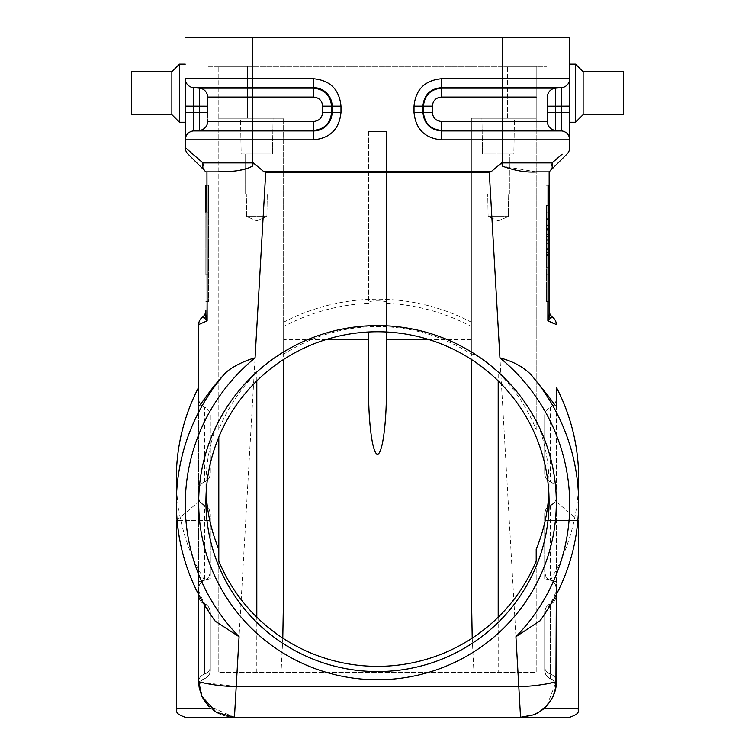 <?xml version="1.0" encoding="UTF-8"?>
<svg xmlns="http://www.w3.org/2000/svg" width="755" height="755" viewBox="0 0 755 755"><rect width="100%" height="100%" fill="white"/><g stroke="black" fill="none" stroke-linecap="round" stroke-linejoin="round"><path stroke-width="0.57" stroke-dasharray="3.77 2.83" d="M171.866 114.637L131.625 114.637L131.625 71.725L131.625 114.637L131.625 71.725L171.866 71.725L171.866 114.637L171.866 71.725L171.866 114.637L179.463 122.244L179.463 64.128L179.463 122.244L179.463 64.128L171.866 71.725M583.134 114.637L623.375 114.637L623.375 71.725L623.375 114.637L623.375 71.725L583.134 71.725L583.134 114.637L583.134 71.725L583.134 114.637L575.537 122.244L575.537 64.128L575.537 122.244L569.723 122.244L569.723 64.128L569.723 122.244M536.201 549.206L536.201 672.545L218.799 672.545L536.201 672.545L536.201 561.022M218.799 561.022L218.799 672.545L218.799 561.022M218.799 429.661L218.799 118.214L283.625 118.214L247.414 118.214L247.414 66.364L218.799 66.364L507.587 66.364L247.414 66.364L247.414 118.214L218.799 118.214L283.625 118.214L218.799 118.214L218.799 429.661A173.263 171.574 -90 0 1 256.804 372.375C271.054 359.437 279.992 353.397 283.625 354.237A171.574 169.903 180 0 1 471.375 354.237L471.375 322.225A201.17 199.207 180 0 0 283.625 322.225L283.625 326.575A203.142 201.17 -90 0 1 368.563 303.302L368.563 131.625L386.437 131.625L368.563 131.625L368.563 303.302M283.625 354.237L283.625 322.225M282.785 638.117L281.049 672.545M283.625 326.575L283.625 359.446M472.215 638.117L473.951 672.545M386.437 303.302L386.437 131.625L386.437 303.302A203.142 201.17 -90 0 1 471.375 326.575L471.375 118.214L536.201 118.214L471.375 118.214L471.375 359.446M471.375 353.227L471.375 118.214L536.201 118.214L536.201 66.364L507.587 66.364L536.201 66.364L536.201 118.214L471.375 118.214L471.375 590.92M536.201 429.661L536.201 118.214L536.201 429.661A173.263 171.574 -90 0 0 498.196 372.375L498.196 380.916M267.978 153.982L245.62 153.982L267.978 153.982L245.62 153.982L267.978 153.982L267.978 194.214L245.62 194.214L267.978 194.214L245.62 194.214L267.978 194.214L267.978 153.982M241.156 153.982L272.442 153.982L241.156 153.982L240.524 118.214L273.074 118.214L240.524 118.214L273.074 118.214L240.524 118.214L241.156 153.982L272.442 153.982L241.156 153.982M509.38 153.982L487.022 153.982L509.38 153.982L487.022 153.982L509.38 153.982L509.38 194.214L487.022 194.214L509.38 194.214L487.022 194.214L509.38 194.214L509.38 153.982M513.844 153.982L482.558 153.982L513.844 153.982L514.476 118.214L481.926 118.214L514.476 118.214L481.926 118.214L514.476 118.214L513.844 153.982L482.558 153.982L513.844 153.982M386.437 302.293C387.032 300.499 368.053 300.414 368.563 302.293M471.375 322.225L471.375 326.575M325.867 339.637L283.625 339.637L283.625 118.214L283.625 353.227M471.375 354.237C474.989 353.378 483.927 359.418 498.196 372.375M283.625 339.637L283.625 590.92M218.799 118.214L218.799 66.364L218.799 118.214M386.437 331.992L386.437 131.625L368.563 131.625L386.437 131.625L386.437 390.524M368.563 390.524L368.563 331.992M471.375 339.637L429.133 339.637M199.462 122.895L199.462 112.41L185.277 112.41L185.277 78.728L185.277 139.817A8.937 8.937 -0 0 1 193.431 130.917L193.431 112.41L193.431 130.917L199.462 130.388L193.431 130.917L193.431 112.41L193.431 130.917L199.462 130.388L199.462 112.41L199.462 130.388L193.431 130.917L199.462 130.388A8.937 8.937 180 0 0 207.625 121.48L207.625 112.41L207.625 121.48A8.937 8.937 0 0 1 199.462 130.388L199.462 127.387M569.723 37.75L252.33 37.75L252.33 78.728L185.277 78.728A8.937 8.937 0 0 0 193.431 87.637L193.431 112.41L185.277 112.41L185.277 78.728A8.937 8.937 180 0 0 193.431 87.637L199.462 88.165A8.937 8.937 0 0 1 207.625 97.074L207.625 106.181L207.625 97.074A8.937 8.937 -0 0 0 199.462 88.165L199.462 106.144L199.462 88.165L193.431 87.637L193.431 106.144L193.431 87.637L193.431 106.144L193.431 87.637L204.596 88.165M212.891 88.165L313.57 88.165C324.471 89.26 330.473 95.253 331.558 106.144L332.077 106.144C330.983 94.913 324.81 88.75 313.57 87.637L218.799 87.637M331.558 112.41C330.464 123.31 324.471 129.303 313.57 130.388L313.57 130.917C324.801 129.813 330.973 123.641 332.077 112.41L332.077 106.144L340.986 106.125L340.986 112.41L331.558 112.41L331.558 106.144L322.649 106.144L322.649 112.372L331.558 112.41M207.625 112.372L207.625 121.48A8.937 8.937 180 0 1 199.462 130.388A8.937 8.937 0 0 0 207.625 121.48L207.625 112.391L207.625 121.48A8.937 8.937 0 0 1 199.462 130.388A8.937 8.937 180 0 0 207.625 121.48A8.937 8.937 180 0 1 199.462 130.388A8.937 8.937 180 0 0 207.625 121.48L207.625 112.391L199.462 112.41L199.462 106.144L193.431 106.144L199.462 106.144L193.431 106.144L193.44 119.054M179.463 122.244L185.277 122.244L185.277 78.728A8.937 8.937 180 0 0 193.431 87.637L199.462 88.165L199.462 106.144L207.625 106.162L207.625 112.41L199.462 112.41L199.462 106.144L199.462 112.41L199.462 106.144L207.625 106.144L193.431 106.144L199.462 106.144L199.462 112.41L207.625 112.391L193.431 112.41L193.431 106.144L193.431 112.41L199.462 112.41M322.649 106.181C322.121 100.641 319.082 97.603 313.542 97.074L207.625 97.074A8.937 8.937 180 0 0 199.811 88.203A8.937 8.937 0 0 1 207.625 97.074A8.937 8.937 -0 0 0 199.462 88.165L193.431 87.637A8.937 8.937 180 0 1 185.277 78.728L185.277 78.737M313.542 97.074L313.57 78.728L252.33 78.728L252.33 121.48L313.57 121.48L313.57 130.388L218.799 130.388M207.965 130.388L193.431 130.917L199.462 130.388A8.937 8.937 180 0 0 207.625 121.48L252.33 121.48L252.33 130.917L313.57 130.917L313.589 139.817L252.33 139.817L252.33 162.92L253.34 162.92L263.325 171.262M196.555 130.917L252.33 130.917L252.33 139.817L185.277 139.817M548.272 255.558L548.272 249.348L546.478 249.348L546.478 225.141L548.272 225.141L548.272 254.275L548.272 218.799L546.478 218.799L546.478 267.629L546.478 218.799L546.478 255.681L546.478 218.799L546.478 255.681L546.478 218.799L548.272 218.799L546.478 218.799L546.478 248.659L546.478 218.799L548.272 218.799L548.272 255.681L548.272 218.799L546.478 218.799L546.478 267.978L546.478 205.454L546.478 255.681L546.478 218.799L546.478 255.681L546.478 249.273L546.478 255.681L548.272 255.681L548.272 218.799L548.272 243.384L546.478 243.384L546.478 248.659L546.478 219.148L546.478 243.384L548.272 243.384L548.272 218.799L546.478 218.799L546.478 267.978L546.478 218.799L548.272 218.799L546.478 218.799L548.272 218.799L548.272 248.574L546.478 248.574L548.272 248.574L546.478 248.725L548.272 248.725L548.272 267.978L546.478 267.978L548.272 267.978L546.478 267.978L548.272 267.978L548.272 218.799L548.272 255.681L548.272 249.084L548.272 255.681L548.272 249.697L548.272 254.624L546.478 254.624L548.272 254.624L546.478 254.624L548.272 254.624L548.272 205.804L548.272 225.292L548.272 218.827L546.478 218.799L548.272 218.799L548.272 248.659L548.272 243.384L546.478 243.384L548.272 243.384L548.272 219.148L548.272 248.659L548.272 243.384L548.272 248.659L546.478 248.697L548.272 248.659L548.272 225.783L548.272 248.697L548.272 243.384L546.478 243.384L548.272 243.384L546.478 243.384L548.272 243.384L548.272 218.799L546.478 218.799L548.272 218.799L548.272 248.659L548.272 218.799L546.478 218.799L548.272 218.799L546.478 218.799L548.272 218.799L548.272 248.574L546.478 248.574L548.272 248.725L546.478 248.725M546.478 239.873L546.478 240.298C546.478 250.953 546.478 250.953 546.478 240.298C546.478 250.953 546.478 250.953 546.478 240.298L548.272 239.873L546.478 239.873M548.272 240.298C548.272 250.981 548.272 250.981 548.272 240.298C548.272 250.981 548.272 250.981 548.272 240.298L546.478 240.298L548.272 240.298M548.272 231.03L548.272 225.887L548.272 234.607L546.478 234.607L546.478 255.803L546.478 234.607L548.272 234.607L548.272 255.803L548.272 218.686L548.272 231.03L546.478 231.03L548.272 231.049M548.272 205.454L546.478 205.454L548.272 205.454M548.272 248.725L548.272 255.681L546.478 255.681M546.478 249.273L548.272 249.273L546.478 249.273M548.272 254.275L546.478 254.624L548.272 254.275M546.478 236.362L546.478 252.821L546.478 236.362L548.272 236.362L546.478 236.362M548.272 236.362L548.272 252.821L548.272 236.362M548.272 229.341L546.478 229.341L546.478 219.035L546.478 229.341L548.272 229.341M548.272 219.035L548.272 229.105L548.272 218.799L546.478 219.035L548.272 219.035M548.272 218.799L546.478 218.799M548.272 267.742L548.272 219.271L548.272 267.978L546.478 267.742L548.272 267.742M548.272 267.978L546.478 267.978L548.272 267.978M549.159 212.098L546.478 212.098L546.478 301.5L546.478 212.098L549.159 212.098L549.159 301.5L549.159 274.678L546.478 274.678L549.159 274.678M549.159 301.5L546.478 301.5L549.159 301.5M549.159 185.277L546.478 185.277L549.159 185.277M548.064 171.866L549.159 171.866L550.48 170.545L552.047 162.92L502.67 162.92L502.67 166.232L501.66 162.92L502.67 162.92L502.67 139.817L441.411 139.817C424.782 138.174 415.646 129.039 414.014 112.41L414.014 106.125C415.665 89.505 424.801 80.37 441.43 78.728L502.67 78.728L502.67 37.75M548.177 321.017L550.367 318.157L552.735 317.393A8.937 8.937 0 0 1 556.312 324.546L553.273 323.319M552.735 317.393A8.937 8.937 0 0 1 549.159 310.239L549.159 314.514L549.159 310.239L549.159 314.514L547.988 320.545A8.937 6.106 35.1 0 0 548.054 320.733L548.46 320.431M201.953 696.44L199.688 689.891L202.321 697.205L198.688 681.491L198.688 595.516A8.937 8.937 0 0 0 204.492 603.887C207.465 604.538 209.399 607.331 210.305 612.267L210.305 670.308L210.305 612.267A8.937 8.937 0 0 0 204.492 603.887C201.547 603.33 199.613 600.536 198.688 595.516L198.688 681.491A8.937 7.861 -0 0 1 204.492 674.121L204.492 603.887L204.492 674.121A8.937 7.861 180 0 0 198.688 681.491L199.405 688.635A8.937 8.937 0 0 1 204.765 678.575C201.33 679.311 199.546 682.662 199.405 688.635C199.499 682.699 201.292 679.349 204.775 678.575C207.616 677.877 209.456 675.121 210.305 670.308A8.937 8.937 0 0 1 204.765 678.575A8.937 8.937 0 0 0 199.405 688.635C200.83 696.11 204.624 702.669 210.787 708.303L209.022 706.642M204.492 580.265C207.436 579.651 209.371 576.867 210.305 571.894L210.305 513.91L210.305 571.894A8.937 8.937 0 0 1 204.492 580.265L204.492 505.539C207.616 506.35 209.55 509.153 210.305 513.938A8.937 8.937 0 0 0 204.492 505.539A8.937 8.937 0 0 1 198.688 497.167L198.688 588.645A8.937 8.937 0 0 1 204.492 580.265C201.547 580.831 199.613 583.615 198.688 588.645L198.688 595.516C199.584 600.508 201.519 603.302 204.492 603.896A8.937 8.937 0 0 1 198.688 595.516L198.688 581.435L210.305 578.67L210.305 513.919L210.305 578.67L204.529 580.217A201.17 199.207 180 0 1 176.33 478.5M185.277 717.25L234.446 717.25L236.211 686.465L201.113 682.284M533.266 685.729L518.789 686.465L236.211 686.465L265.703 172.48L263.335 171.243L491.656 171.234L489.297 172.48L520.554 717.25L234.446 717.25C224.216 716.627 216.326 713.645 210.796 708.313C216.326 713.645 224.216 716.627 234.446 717.25L208.295 705.878M200.575 682.124L198.688 681.491L198.688 324.546A8.937 8.937 0 0 1 202.264 317.393L203.067 317.175M569.723 717.25L520.554 717.25C530.784 716.627 538.674 713.645 544.204 708.313C538.674 713.645 530.784 716.627 520.554 717.25L533.294 714.9M546.856 705.727L556.312 681.491L556.312 595.516C555.416 600.508 553.481 603.302 550.508 603.896A8.937 8.937 0 0 0 556.312 595.516L556.312 681.491L555.595 688.635C555.435 682.709 553.651 679.358 550.225 678.575C547.384 677.877 545.544 675.121 544.695 670.308L544.695 612.267L544.695 670.308C545.554 675.121 547.403 677.877 550.235 678.575A8.937 8.937 0 0 1 555.595 688.635C554.17 696.082 550.376 702.641 544.213 708.303C550.225 702.877 554.019 696.318 555.595 688.635A8.937 8.937 0 0 0 550.235 678.575C553.726 679.434 555.51 682.784 555.595 688.635M535.993 685.446L546.091 684.002M554.425 682.124L556.312 681.491L556.312 595.516A8.937 8.937 0 0 1 550.508 603.887A8.937 8.937 0 0 0 544.695 612.267L544.695 670.308L544.695 612.267C545.629 607.294 547.564 604.5 550.508 603.896C547.535 604.538 545.601 607.331 544.695 612.267A8.937 8.937 0 0 1 550.508 603.887C553.453 603.33 555.387 600.536 556.312 595.516L556.312 588.645C555.416 583.653 553.481 580.859 550.508 580.265A8.937 8.937 0 0 1 556.312 588.645L556.312 490.297A8.937 8.937 0 0 0 550.508 481.916A8.937 8.937 0 0 1 544.695 473.545L544.695 415.571L544.695 473.545C545.119 477.83 547.064 480.614 550.518 481.907M550.508 580.265C547.535 579.623 545.601 576.829 544.695 571.894A8.937 8.937 0 0 0 550.508 580.265L550.508 505.539A8.937 8.937 0 0 0 544.695 513.919C545.44 509.163 547.384 506.35 550.508 505.52C547.375 506.35 545.44 509.153 544.695 513.938L544.695 571.894L544.676 513.928C545.119 509.606 547.054 506.813 550.499 505.539C557.483 499.819 557.483 499.829 550.508 505.539C557.483 499.819 557.483 499.829 550.508 505.539A8.937 8.937 0 0 0 556.312 497.167M556.312 589.948L556.312 581.435L556.312 589.948C556.029 593.496 550.82 603.462 540.703 619.855L540.07 620.78M550.235 678.575L550.508 674.121A8.937 7.861 180 0 1 556.312 681.491A8.937 7.861 0 0 0 550.508 674.121L550.235 678.575A8.937 8.937 0 0 1 544.695 670.308A8.937 8.937 0 0 0 550.235 678.575M556.312 581.435L544.695 578.67L555.831 581.652M556.312 405.964L556.312 398.829A8.937 8.937 0 0 1 550.508 407.19A8.937 8.937 0 0 0 544.695 415.571C545.091 411.296 547.035 408.502 550.518 407.19C554.019 405.831 555.954 403.038 556.322 398.81M550.508 407.19L550.508 481.916M556.312 398.819L556.312 490.297M556.322 490.297C555.906 486.041 553.972 483.238 550.518 481.888M550.499 505.548C554.01 504.189 555.944 501.395 556.322 497.167M550.471 580.217A201.17 199.207 180 0 0 578.67 478.5M544.695 578.67L544.695 513.919L544.695 578.67M577.924 520.554L544.695 520.554L578.67 520.554L555.425 501.056M204.492 481.916L204.492 407.19C207.974 408.512 209.909 411.305 210.305 415.571L210.305 473.545L210.305 415.571A8.937 8.937 0 0 0 204.492 407.19A8.937 8.937 0 0 1 198.688 398.819L198.688 490.297A8.937 8.937 0 0 1 204.492 481.916A8.937 8.937 0 0 0 210.305 473.545C209.881 477.821 207.936 480.614 204.482 481.907M204.482 481.888C201.028 483.238 199.094 486.041 198.678 490.297L198.669 497.167C199.178 501.547 201.123 504.34 204.492 505.548M198.688 405.964L198.659 398.819C199.037 403.028 200.972 405.822 204.492 407.19M204.501 505.539C197.517 499.829 197.517 499.829 204.492 505.529C197.517 499.829 197.517 499.829 204.492 505.529C207.984 506.916 209.928 509.71 210.305 513.919C209.56 509.153 207.625 506.36 204.492 505.539M199.575 501.056L176.33 520.554L210.305 520.554L177.076 520.554M199.169 581.652L204.529 580.217M198.688 581.435L198.688 594.695M210.305 670.308A8.937 8.937 0 0 1 204.765 678.575C207.597 677.877 209.446 675.121 210.305 670.308L210.305 612.267L210.305 670.308M210.305 612.267C209.371 607.294 207.436 604.5 204.492 603.896A8.937 8.937 0 0 1 210.305 612.267M199.169 687.324L199.018 686.333M198.688 589.948C199.094 593.704 204.303 603.679 214.297 619.864M575.537 122.244L575.537 64.128L569.723 64.128M555.538 126.302L555.538 130.388A8.937 8.937 0 0 1 547.375 121.48L547.375 112.372L547.375 121.48A8.937 8.937 180 0 0 555.538 130.388A8.937 8.937 0 0 1 547.375 121.48A8.937 8.937 0 0 0 555.538 130.388L555.538 112.41L561.569 112.41L561.569 130.917L555.538 130.388A8.937 8.937 180 0 1 547.375 121.48L547.375 106.153L547.375 112.41L547.375 106.153L547.375 112.41L555.538 112.41L555.538 130.388L561.569 130.917L561.569 112.41L561.569 130.917A8.937 8.937 0 0 1 569.723 139.817L569.723 78.737M552.707 130.388L555.538 130.388L555.538 106.144L547.375 106.144L547.375 97.074A8.937 8.937 0 0 1 555.538 88.165A8.937 8.937 0 0 0 547.375 97.074A8.937 8.937 0 0 1 555.538 88.165L561.569 87.637L555.538 88.165L561.569 87.637L561.569 106.144L555.538 106.144L555.538 88.165A8.937 8.937 0 0 0 547.375 97.074L547.375 112.41L555.538 112.41L555.529 124.603M561.569 92.572L561.569 93.073M566.627 85.504A8.937 8.937 180 0 0 569.666 79.775M547.375 106.144L555.538 106.144L555.538 88.165L561.569 87.637A8.937 8.937 0 0 0 569.723 78.728A8.937 8.937 180 0 1 562.937 87.41M563.608 87.212A8.937 8.937 180 0 0 569.723 78.728A8.937 8.937 0 0 1 561.569 87.637L555.538 88.165L502.67 88.165L502.67 87.637L561.569 87.637L555.538 88.165L555.538 104.36M569.723 112.429L555.538 112.41L555.538 106.144L569.723 106.134L561.569 106.144L561.569 112.41L561.569 106.144L555.538 106.144L561.569 106.144L561.569 112.41L569.723 112.419L555.538 112.41L555.538 130.388L561.569 130.917L555.538 130.388A8.937 8.937 180 0 1 547.375 121.48A8.937 8.937 180 0 0 555.538 130.388A8.937 8.937 180 0 1 547.375 121.48A8.937 8.937 180 0 0 555.538 130.388L561.569 130.917L555.538 130.388A8.937 8.937 180 0 1 547.375 121.48L547.375 106.181L555.538 106.144L555.538 112.41L561.569 112.41L561.569 106.144L561.569 112.41L569.723 112.41L569.723 106.144L569.723 139.817L569.723 78.728M547.375 97.074A8.937 8.937 170.4 0 1 555.538 88.165A8.937 8.937 0 0 0 547.375 97.074A8.937 8.937 0 0 1 555.538 88.165A8.937 8.937 170.4 0 0 547.375 97.074A8.937 8.937 0 0 1 555.538 88.165L561.569 87.637L555.538 88.165A8.937 8.937 0 0 0 547.375 97.074L547.375 106.181L555.538 106.144L555.538 112.41L547.375 112.41L555.538 112.41L555.538 106.144L547.375 106.181M432.351 106.181C432.879 100.641 435.918 97.603 441.458 97.074L502.67 97.074L502.67 88.165L441.43 88.165C430.558 89.279 424.565 95.272 423.442 106.144L423.442 112.41C424.565 123.282 430.558 129.275 441.43 130.388L561.569 130.917L561.569 123.065M544.213 171.866L548.054 171.847M536.201 171.857L502.67 166.232M561.569 130.917A8.937 8.937 180 0 1 569.723 139.817L502.67 139.817L502.67 130.917L441.43 130.917C431.341 131.068 422.904 122.489 422.923 112.41L422.923 106.144C424.046 94.932 430.218 88.769 441.43 87.637L441.458 97.074M536.201 97.074L502.67 97.074L502.67 130.388L547.035 130.388M553.16 161.957L562.135 154.171M199.462 104.775L199.462 95.8M207.625 106.162L199.462 106.144L207.625 106.181L207.625 112.41M193.431 124.896L193.44 128.784M193.44 129.19L193.431 130.917L199.462 130.388A8.937 8.937 180 0 0 207.625 121.48M252.33 37.75L185.277 37.75M578.67 503.387A201.17 199.207 0 0 1 540.703 619.864M556.312 594.695L556.312 387.239M567.109 153.916A8.937 8.937 0 0 0 569.723 147.593M549.159 314.514A8.937 7.286 -0 0 0 550.367 318.157M547.894 301.5L548.045 185.277M491.665 171.262L501.66 162.92M217.6 171.885C228.293 172.697 239.873 170.809 252.33 166.232L253.34 162.92M210.787 171.866L206.936 171.866M205.841 274.678L205.841 212.098L205.841 274.678L208.522 274.678L208.522 301.5L208.522 212.098L208.522 274.678L205.841 274.678M202.264 317.393A8.937 8.937 0 0 0 205.841 310.239L205.841 314.514L205.841 310.239L205.841 314.514L207.134 320.875L198.688 324.546M207.106 301.5L206.955 185.277M205.841 314.514A8.937 7.286 0 0 1 204.633 318.157L205.502 319.469M252.33 166.232L252.33 162.92L202.953 162.92L185.277 147.593A8.937 8.937 0 0 0 187.891 153.916M202.953 162.92L204.52 170.545M185.277 78.728A8.937 8.937 0 0 0 193.431 87.637M502.226 37.75L208.069 37.75L208.069 66.364L546.931 66.364L208.069 66.364L208.069 37.75L252.774 37.75L252.774 66.364L252.774 37.75L546.931 37.75L502.226 37.75L502.226 66.364L502.226 37.75M546.931 37.75L546.931 66.364L546.931 37.75M205.841 301.5L208.522 301.5L205.841 301.5M205.841 185.277L208.522 185.277L208.522 212.098L208.522 185.277L205.841 185.277M508.672 194.214L487.73 194.214L508.672 194.214L487.73 194.214L508.672 194.214L508.285 216.562L488.117 216.562L508.285 216.562L488.117 216.562L508.285 216.562L508.672 194.214M267.27 194.214L246.328 194.214L267.27 194.214L246.328 194.214L267.27 194.214L266.883 216.562L246.715 216.562L266.883 216.562L246.715 216.562L266.883 216.562L267.27 194.214M548.857 493.147A171.574 169.903 180 0 0 549.074 484.625A171.574 169.903 180 0 0 536.201 420.054M218.799 420.054A171.574 169.903 180 0 0 205.926 484.625A171.574 169.903 180 0 0 206.143 493.147M256.804 672.545L256.804 617.203M256.804 380.916L256.804 372.375M498.196 617.203L498.196 672.545M507.587 118.214L507.587 66.364L507.587 118.214M313.542 121.48C319.082 120.951 322.121 117.912 322.649 112.372M548.272 219.148L546.478 219.148L548.272 219.148M548.272 267.629L546.478 267.629L548.272 267.629M548.272 249.858L546.478 249.858M548.272 250.047L546.478 250.047M548.272 230.86L546.478 230.86M548.272 229.124L546.478 229.124M546.478 234.182L548.272 234.182M548.272 234.918L546.478 234.918M548.272 228.623L546.478 228.623M548.272 249.537L546.478 249.537M548.272 224.943L546.478 224.943M548.272 205.804L546.478 205.804L548.272 205.804M546.478 236.834L548.272 236.834L546.478 236.834M548.272 252.595L546.478 252.595L548.272 252.595M548.272 229.105L546.478 229.105L548.272 229.105M548.272 219.271L546.478 219.271L548.272 219.271M210.305 666.75A8.937 7.861 0 0 1 204.492 674.121A8.937 7.861 180 0 0 210.305 666.75M265.703 172.48L489.297 172.48M550.508 674.121A8.937 7.861 180 0 1 544.695 666.75A8.937 7.861 -0 0 0 550.508 674.121L550.508 603.887L550.508 674.121M578.67 708.313L544.213 708.313M210.787 708.313L176.33 708.313M569.723 106.144L555.538 106.144M547.375 112.41L569.723 112.41M441.43 78.728L441.43 87.637L502.67 87.637L502.67 78.728L565.155 78.728M536.201 121.48L441.43 121.48C435.918 120.951 432.879 117.912 432.351 112.372L432.351 106.144L414.014 106.125M414.014 112.41L432.351 112.372M441.411 139.817L441.43 121.48M185.277 106.144L193.431 106.144L185.277 106.134L193.431 106.144L185.277 106.134L193.431 106.144L193.431 112.41L185.277 112.429M193.431 130.917L199.462 130.388L193.431 130.917M199.462 88.165A8.937 8.937 0 0 1 207.625 97.074M185.277 112.419L193.431 112.41L185.277 112.41M313.57 78.728C330.199 80.37 339.335 89.505 340.986 106.125M340.986 112.41C339.354 129.039 330.218 138.174 313.589 139.817M205.841 212.098L208.522 212.098L205.841 212.098M272.442 153.982L273.074 118.214L272.442 153.982M482.558 153.982L481.926 118.214L482.558 153.982M548.272 225.83L546.478 225.83M548.272 248.659L546.478 248.659L548.272 248.659M548.272 249.697L546.478 249.697M548.272 255.803L546.478 255.803M548.272 218.686L546.478 218.686M548.272 225.887L546.478 225.887M546.478 225.783L548.272 225.783M548.272 249.188L546.478 249.188M548.272 225.292L546.478 225.292M548.272 249.084L546.478 249.084M548.272 252.821L546.478 252.821M199.112 687.012L199.339 688.324M234.446 717.25L232.285 717.184M198.688 681.491L199.405 688.607M553.047 696.44C555.916 687.701 557.011 682.718 556.312 681.491M555.671 688.267L555.916 686.795M555.671 688.239L555.925 686.72M583.134 71.725L575.537 64.128M185.277 64.128L179.463 64.128M487.022 153.982L487.022 194.214L487.022 153.982M498.196 220.847L508.285 216.562L498.196 220.847L488.117 216.562L487.73 194.214L488.117 216.562L498.196 220.847M245.62 153.982L245.62 194.214L245.62 153.982M256.804 220.847L266.883 216.562L256.804 220.847L246.715 216.562L246.328 194.214L246.715 216.562L256.804 220.847M549.074 501.66L549.074 484.625M205.926 501.66L205.926 484.625"/><path stroke-width="1.13" d="M171.866 71.725L131.625 71.725L131.625 114.637L171.866 114.637L171.866 71.725L179.463 64.128L179.463 122.244L185.277 122.244L185.277 78.728A8.937 8.937 0 0 0 193.431 87.637L193.431 130.917L196.555 130.917M623.375 93.186L623.375 114.637L583.134 114.637L583.134 71.725L623.375 71.725L623.375 93.186M218.799 561.022L218.799 437.088L218.799 561.022A171.574 169.903 180 0 0 321.809 657.152A171.574 169.903 180 0 0 433.191 657.152A171.574 169.903 180 0 0 536.201 561.022L536.201 549.206A171.574 169.903 180 0 0 548.857 493.147M283.625 359.446A171.574 169.903 180 0 0 205.926 501.66A171.574 169.903 180 0 0 377.5 671.563A171.574 169.903 180 0 0 549.074 501.66A171.574 169.903 180 0 0 459.144 352.226A171.574 169.903 180 0 0 283.625 359.446L283.625 590.92L282.785 638.117M471.375 359.446L471.375 590.92L472.215 638.117M368.563 331.992L368.563 390.524C368.525 424.565 372.715 454.397 377.5 454.142C382.285 454.397 386.475 424.565 386.437 390.524L386.437 331.992M368.563 339.637L325.867 339.637M429.133 339.637L386.437 339.637M204.596 88.165L212.891 88.165M218.799 87.637L193.431 87.637A8.937 8.937 0 0 1 185.277 78.728L185.277 139.817A8.937 8.937 0 0 1 193.431 130.917L313.57 130.917C323.64 130.955 331.992 122.782 332.077 112.41L332.077 106.144C332.238 96.064 323.659 87.627 313.57 87.637L193.431 87.637L199.462 88.165A8.937 8.937 0 0 1 207.625 97.074L207.625 112.41L207.625 97.074A8.937 8.937 0 0 0 199.462 88.165A8.937 8.937 -170.4 0 1 207.625 97.074L207.625 112.41L207.625 106.153L207.625 112.391L199.462 112.41L199.462 130.388L199.462 112.41L185.277 112.41M322.649 106.181C322.121 100.641 319.082 97.603 313.542 97.074L252.33 97.074L252.33 121.48L313.57 121.48C319.082 120.951 322.121 117.912 322.649 112.372L322.649 106.144L331.558 106.144L331.558 112.41C330.435 123.282 324.442 129.275 313.57 130.388L199.462 130.388L199.462 88.165A8.937 8.937 0 0 1 199.811 88.203A8.937 8.937 180 0 0 199.462 88.165L313.57 88.165C324.442 89.279 330.435 95.272 331.558 106.144L340.986 106.144L340.986 112.429C339.344 129.048 330.209 138.184 313.57 139.817L252.33 139.817L252.33 162.92L253.34 162.92L263.335 171.253L265.703 172.48L489.297 172.48L499.933 357.879C513.164 361.39 523.564 367.024 531.133 374.801A201.17 199.207 0 0 1 578.67 503.387L578.67 478.5A201.17 199.207 180 0 0 556.312 387.239L556.312 405.964C556.293 406.898 554.01 404.057 549.47 397.47L531.133 374.801M218.799 130.388L207.965 130.388M549.159 185.277L549.159 212.098L549.159 185.277M549.159 274.678L549.159 212.098M548.045 185.277L547.988 320.545A8.937 6.106 -144.9 0 0 548.054 320.733L556.312 324.546A8.937 8.937 0 0 0 552.735 317.393L550.367 318.157A8.937 7.286 0 0 1 549.159 314.514L549.159 171.866L536.201 171.857M553.273 323.319L548.177 321.017M208.295 705.878L202.321 697.205L209.022 706.642M201.113 682.284L200.575 682.124M533.294 714.9L539.702 711.691M539.712 711.691L546.856 705.727M533.266 685.729L535.993 685.446M546.091 684.002L554.425 682.124M540.07 620.78L515.929 636.71L518.789 686.465C537.739 686.691 559.068 681.35 556.312 681.491C556.652 690.145 553.094 698.649 545.629 706.991C544.534 708.596 535.805 714.57 533.294 714.9L520.554 717.25L185.277 717.25C173.046 712.994 178.048 710.955 176.33 708.313L210.787 708.313M556.312 594.695L555.916 686.795M544.213 708.313L578.67 708.313C576.952 710.955 581.954 712.994 569.723 717.25L520.554 717.25L518.789 686.465L236.211 686.465L234.446 717.25L216.241 712.267L201.953 696.44L198.688 681.491C197.989 682.718 199.084 687.701 201.953 696.44M215.232 621.186C189.647 586.012 176.679 546.752 176.33 503.387A201.17 199.207 0 0 0 214.297 619.864L215.232 621.186L239.071 636.71L236.211 686.465C217.091 686.682 196.149 681.378 198.688 681.491L198.688 594.695M555.491 689.117L555.689 688.258M578.67 708.313L578.67 520.554L577.924 520.554M177.076 520.554L176.33 520.554L177.029 519.969M198.688 387.239A201.17 199.207 180 0 0 176.33 478.5L176.33 503.387A201.17 199.207 0 0 1 223.857 374.791C208.087 391.722 198.622 408.549 198.688 405.964L198.688 324.546L207.134 320.875L204.633 318.157L202.264 317.393A8.937 8.937 0 0 0 198.688 324.546M199.405 688.607L199.169 687.324M199.018 686.333L198.688 681.491M239.071 636.71A192.223 190.354 0 0 1 255.067 357.879C244.771 360.399 228.406 368.516 223.857 374.801M583.134 71.725L575.537 64.128L575.537 122.244L583.134 114.637M544.213 171.866L537.4 171.885C526.707 172.697 515.127 170.809 502.67 166.232L502.67 130.917L441.43 130.917C430.19 129.813 424.027 123.641 422.923 112.41L422.923 106.144C424.027 94.913 430.19 88.741 441.43 87.637L502.67 87.637L502.67 37.75L569.723 37.75L569.723 139.817A8.937 8.937 180 0 0 561.569 130.917A8.937 8.937 0 0 1 569.723 139.817L569.723 147.593L569.723 139.817L441.43 139.817C424.801 138.184 415.656 129.048 414.014 112.429L414.014 106.144C415.646 89.515 424.782 80.379 441.411 78.728L569.723 78.728L569.723 112.41L561.569 112.41L561.569 130.917A8.937 8.937 0 0 1 569.723 139.817A8.937 8.937 0 0 0 561.569 130.917L502.67 130.917L502.67 130.388L555.538 130.388L555.538 88.165L502.67 88.165L502.67 87.637L561.569 87.637A8.937 8.937 180 0 0 566.627 85.504M569.723 122.244L575.537 122.244M547.375 106.144L547.375 97.074A8.937 8.937 180 0 1 555.538 88.165L555.538 88.269M561.569 93.073L561.569 92.572M569.666 79.775A8.937 8.937 180 0 0 569.723 78.728A8.937 8.937 0 0 1 561.569 87.637L561.569 106.144L561.569 87.637A8.937 8.937 180 0 0 562.937 87.41M555.538 104.36L555.538 105.964M555.529 124.603L555.538 126.302M561.569 123.065L561.569 112.41L561.569 130.917L555.538 130.388A8.937 8.937 0 0 1 547.375 121.48L536.201 121.48M561.05 87.637L561.569 87.637A8.937 8.937 0 0 0 569.723 78.728L569.723 37.75M552.735 317.393A8.937 8.937 0 0 1 549.159 310.239L549.159 171.866L550.81 170.177M547.035 130.388L552.707 130.388M547.375 112.41L561.569 112.41L561.569 87.637A8.937 8.937 180 0 0 563.608 87.212M550.48 170.545L567.109 153.916L550.48 170.545C552.226 169.016 552.745 166.468 552.047 162.92L553.16 161.957M562.135 154.171L552.047 162.92L501.66 162.92L502.67 166.232M555.538 88.165L561.569 87.637A8.937 8.937 -0 0 0 569.723 78.728L565.155 78.728M441.411 78.728L441.43 88.165C430.529 89.26 424.527 95.253 423.442 106.144L423.442 112.41C424.536 123.31 430.529 129.303 441.43 130.388L502.67 130.388L502.67 121.48L441.43 121.48C435.918 120.951 432.879 117.912 432.351 112.372L432.351 106.144L414.014 106.144M555.538 130.388L561.569 130.917A8.937 8.937 -0 0 1 569.723 139.817A8.937 8.937 0 0 0 561.569 130.917A8.937 8.937 0 0 1 569.723 139.817M206.955 185.277L206.946 171.866L205.841 171.866L217.591 171.866C226.443 171.442 240.883 172.14 252.33 166.232L253.34 162.92M207.625 112.372L207.625 97.074A8.937 8.937 0 0 0 199.462 88.165L199.462 95.8M193.431 130.917A8.937 8.937 0 0 0 185.277 139.817A8.937 8.937 0 0 1 193.431 130.917A8.937 8.937 -171.4 0 0 185.277 139.817A8.937 8.937 0 0 1 193.431 130.917L199.462 130.388A8.937 8.937 0 0 0 207.625 121.48L252.33 121.48L252.33 139.817L185.277 139.817A8.937 8.937 0 0 1 193.431 130.917A8.937 8.937 180 0 0 185.277 139.817L185.277 147.593L185.277 139.817A8.937 8.937 0 0 1 193.431 130.917L199.462 130.388M171.866 114.637L179.463 122.244M199.462 88.165L199.462 104.775M199.462 127.387L199.462 122.895M193.44 119.054L193.431 124.896M252.33 166.232L252.33 162.92L202.953 162.92L185.277 147.593A8.937 8.937 0 0 0 187.891 153.916L204.52 170.545L187.891 153.916M185.277 37.75L252.33 37.75L252.33 78.728L185.277 78.728A8.937 8.937 -8.6 0 0 193.431 87.637M502.67 37.75L252.33 37.75M263.344 171.234L491.665 171.234L501.66 162.92M491.665 171.243L489.297 172.48M377.5 679.745A178.812 177.076 180 0 0 532.36 414.136A178.812 177.076 180 0 0 222.64 414.136A178.812 177.076 180 0 0 377.5 679.745M255.067 357.879L265.703 172.48M550.367 318.157L548.054 320.733M547.894 301.5L547.866 320.875L549.159 314.514M567.109 153.916A8.937 8.937 0 0 0 569.723 147.593M217.6 171.885L210.787 171.866M204.52 170.545L205.832 171.857L204.52 170.545C202.793 168.818 202.274 166.27 202.953 162.92M205.841 212.098L205.841 185.277L205.841 212.098M205.841 314.514L205.841 310.239A8.937 8.937 0 0 1 202.264 317.393L204.633 318.157A8.937 7.286 0 0 0 205.841 314.514L207.012 320.545A8.937 6.106 144.9 0 1 206.946 320.733M207.012 320.545L207.106 301.5M205.502 319.469L206.2 320.148M207.134 320.875L206.946 171.866M206.143 493.147A171.574 169.903 180 0 0 218.799 549.206M256.804 617.203L256.804 380.916M498.196 380.916L498.196 617.203M536.201 97.074L502.67 97.074L502.67 121.48L547.375 121.48M569.723 106.125L547.375 106.181M502.67 88.165L441.43 88.165L441.458 97.074L502.67 97.074L502.67 88.165M414.014 112.429L432.351 112.372M441.43 139.817L441.43 121.48M432.351 106.181C432.879 100.641 435.918 97.603 441.458 97.074M340.986 106.144C339.344 89.515 330.218 80.379 313.589 78.728L252.33 78.728L252.33 97.074L207.625 97.074M313.542 97.074L313.589 78.728M322.649 112.372L340.986 112.429M313.57 121.48L313.57 139.817M207.625 106.181L185.277 106.125M199.462 112.41L207.625 112.41M499.933 357.879A192.223 190.354 0 0 1 515.929 636.71M553.047 696.44C555.916 687.701 557.011 682.718 556.312 681.491M578.67 520.554L577.971 519.969M199.094 686.852L199.329 688.277M176.33 708.313L176.33 520.554M569.723 64.128L575.537 64.128M179.463 64.128L185.277 64.128M539.768 621.176C565.353 586.012 578.321 546.752 578.67 503.387"/></g></svg>
